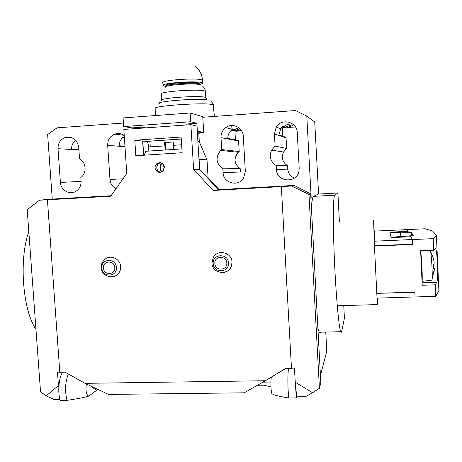 <?xml version="1.0" encoding="UTF-8"?>
<svg xmlns="http://www.w3.org/2000/svg" width="462" height="462" viewBox="0 0 462 462"><rect width="100%" height="100%" fill="white"/><g stroke="black" fill="none" stroke-linecap="round" stroke-linejoin="round"><path stroke-width="0.69" d="M311.417 207.964C311.925 200.675 312.647 196.8 313.588 196.338L318.572 193.965L314.738 122.003L306.797 116.106L311.174 197.488L310.862 197.638M235.447 139.911L234.933 131.156L235.995 131.087M237.572 130.977L241.545 130.7M223.077 172.644L222.851 168.821C215.962 163.456 215.234 157.317 220.669 150.41L221.702 149.572L220.986 137.653C220.871 133.489 222.447 130.145 225.71 127.616C232.369 122.372 243.116 127.558 243.278 136.14L245.328 171.304L243.543 178.153C238.3 187.231 223.198 183.119 223.077 172.644L240.39 171.997L240.188 168.613C234.067 163.854 233.431 158.414 238.277 152.293L239.195 151.553L238.559 140.512L227.801 138.433C227.83 135.008 229.117 132.167 231.658 129.897L233.218 130.301L238.744 127.662M282.825 136.273L282.357 127.882L285.291 127.679M286.902 127.57L295.495 126.975M294.375 178.072C290.407 176.42 288.201 173.446 287.768 169.15L287.578 165.731C282.513 162.306 281.15 157.75 283.501 152.044L286.625 148.493L286.024 137.335L278.921 134.979L280.694 128.858L282.9 126.345L283.916 126.79C285.372 125.254 287.352 124.359 289.853 124.099M52.252 199.07L47.644 134.563L57.028 127.847L123.418 123.025M202.789 117.261L295.495 110.534L306.797 116.106M310.845 197.326L311.174 197.488M199.572 132.721L199.596 133.166L198.81 133.223L199.336 141.817L207.005 159.817L208.096 177.743L219.127 189.645M124.243 135.458C121.269 133.454 118.099 133.01 114.743 134.13C109.985 136.215 107.629 139.951 107.675 145.339L109.973 179.447C110.406 183.645 112.416 186.735 116.014 188.721M78.736 147.303C77.183 139.611 72.736 136.33 65.396 137.457C60.435 139.374 57.975 143.128 58.01 148.706L60.401 182.426C60.678 189.986 69.346 195.195 75.601 191.522C79.377 189.247 81.208 185.805 81.087 181.185L80.827 177.483C87.052 173.238 86.302 162.283 79.539 158.847L78.736 147.303M274.422 134.026L276.259 127.067C281.589 117.775 297.158 121.737 297.239 132.478L299.18 168.064L299.012 170.773C297.21 183.772 276.524 182.473 276.409 169.439L276.189 165.569C270.478 161.706 268.936 156.554 271.581 150.11L275.098 146.09L274.422 134.026L286.036 137.82M262.901 382.161L270.905 382.045M207.005 159.817L199.11 159.482L199.723 169.444M207.455 177.789L208.096 177.743M132.045 128.852L131.982 127.899L141.869 127.194L141.932 128.147M142.775 141.083L143.694 155.226M196.893 123.267L190.69 121.749L190.153 112.988L202.754 116.661L203.713 132.438L197.378 131.162L196.893 123.267L186.763 123.989L186.821 124.954M198.972 159.159L199.11 159.482M161.642 163.034L160.129 167.902L161.712 171.956M190.153 112.988L123.083 117.931L123.654 126.559L190.69 121.749M131.982 127.899L123.654 126.559M141.869 127.194L145.842 127.87M124.388 137.63L122.823 137.451C120.42 139.657 119.219 142.429 119.219 145.767L124.954 146.24M76.201 140.864L75.052 140.766C72.707 142.943 71.541 145.686 71.552 148.989L78.881 149.422M222.851 168.821L240.188 168.613M221.702 149.572L239.195 151.553M276.189 165.569L287.578 165.731M275.098 146.09L286.625 148.493M317.908 328.574L319.282 332.397L319.9 332.842L320.564 332.195M339.403 221.795L337.907 192.983L334.725 195.201C333.125 195.773 332.854 223.972 334.413 259.736C335.955 295.484 338.883 327.789 340.713 331.699C341.147 332.704 341.51 332.467 341.811 330.988L344.415 318.226L343.757 305.59M320.432 375.41L326.784 351.241L325.762 332.068M288.565 368.335C287.543 373.654 287.664 389.414 288.819 398.013C281.352 396.748 276.305 395.651 273.677 394.71L272.695 394.161M288.819 398.013L296.327 397.932L296.708 396.812L295.247 382.224L312.624 392.735L305.365 396.719L296.708 396.812M270.957 386.942L264.027 385.175L257.455 385.262M97.857 389.374L89.172 395.865M62.67 372.181C58.836 377.292 57.49 392.284 60.216 400.438L67.002 400.369C77.616 398.77 84.708 397.412 88.277 396.286M318.405 194.04L337.907 192.983M28.817 231.705C18.803 259.067 22.632 310.175 35.961 329.366M144.138 155.197L145.796 151.276L181.872 148.897M149.896 141.147L150.266 146.87M165.846 149.954L165.373 142.51M173.799 149.428L173.325 141.973M197.898 141.609L199.336 141.817M203.713 132.438L197.892 132.842L199.596 133.166M197.366 132.946L198.81 133.223M163.525 164.616L162.947 167.891L163.565 170.368M231.739 125.531L232.109 129.296M295.42 383.951L296.327 397.932M271.506 377.021C270.455 379.181 270.859 392.648 272.014 393.78L272.262 393.919M96.165 390.286L91.124 386.203M86.319 383.939C85.499 390.864 86.284 394.894 88.681 396.038M68.318 373.977C65.2 382.23 64.761 391.025 67.002 400.369M234.933 131.156L231.289 130.226M239.876 128.632L234.95 130.746L233.218 130.301M234.95 130.746L237.098 131.3L240.667 129.487M231.352 130.163L237.098 131.3M282.357 127.882L281.641 127.581M293.942 125.029L291.51 124.931L285.042 127.287L282.582 126.652L283.916 126.79M285.042 127.287L286.434 127.899L292.712 125.537M282.115 127.073L286.434 127.899M200.525 84.459L202.697 83.183L202.298 82.86C198.579 80.4 160.528 83.01 163.022 85.539L165.332 86.365M165.402 87.208C163.213 85.008 196.829 82.71 200.185 84.835M166.487 85.557C162.168 83.478 195.617 80.965 199.087 83.12M111.059 195.749L49.134 199.249L39.478 200.202L47.43 199.798L59.8 372.233L65.044 372.141L85.043 383.339L265.396 380.74L285.678 368.387L291.476 368.289L281.341 186.613L213.144 190.46L193.63 169.392L190.87 124.665L123.845 129.435L126.761 173.487L110.718 196.229L47.43 199.798M310.655 193.769L308.974 194.462L319.427 388.247L320.824 382.721L310.655 193.769L294.144 185.412L218.48 189.686L199.596 169.311L196.945 126.062L190.87 124.665M148.828 151.074L148.568 146.985C148.296 143.901 147.73 142.042 146.864 141.401L142.619 141.095L143.538 155.238M161.608 172.003C159.471 169.005 159.448 166.002 161.533 162.988M160.649 162.699L158.766 163.49L157.761 164.46L156.965 166.025L156.762 167.787C157.08 170.23 158.402 171.731 160.724 172.297M164.437 167.209C163.317 163.017 160.834 161.769 156.976 163.461L155.417 165.356L154.961 167.798C156.156 172.089 158.709 173.29 162.607 171.396L164.437 167.209M134.8 140.223L135.816 155.74L182.115 152.726L181.133 137.047L134.8 140.223L142.619 141.095M85.043 383.339L108.599 394.427L244.19 392.821L265.396 380.74M59.91 399.382L53.898 399.445L46.217 395.847L58.426 385.545L58.813 387.179M295.247 382.224L294.456 368.052L291.476 368.289M308.974 194.462L291.609 185.99L281.341 186.613M319.427 388.247L312.624 392.735M218.48 189.686L213.144 190.46M294.144 185.412L291.609 185.99M199.596 169.311L193.63 169.392M148.568 146.985L164.917 145.888L164.437 142.573L173.469 141.961L174.197 149.405M164.917 145.888L165.182 150M46.217 395.847L40.529 391.77L27.212 209.771L39.478 200.202M58.426 385.545L57.461 372.095L59.8 372.233M101.166 267.7C101.068 264.593 102.171 261.954 104.481 259.8C109.754 254.031 120.438 258.506 120.634 266.609C120.773 269.34 119.987 271.714 118.272 273.735C116.291 275.889 113.843 276.911 110.932 276.807M211.942 263.074L213.121 257.877C216.996 248.822 231.895 252.113 232.016 262.104L231.364 266.331C229.395 270.657 226.039 272.724 221.304 272.534M374.59 246.079L374.578 245.767M374.249 238.64L373.55 220.155L374.324 233.16M374.982 245.749L375 246.061M377.466 298.111L377.633 304.568L377.229 298.117M374.901 246.061L374.884 245.749L374.901 246.061M374.688 245.761L374.705 246.073L374.688 245.761M376.807 293.347L414.847 292.348L415.072 296.968L414.847 292.105L376.801 293.347L374.451 246.084L412.601 244.456L412.375 239.559L410.914 236.711L391.1 237.589L391.031 237.26L413.236 235.632L411.567 232.617L400.733 232.767L400.571 232.357L389.963 232.513L389.893 232.19L391.106 237.612L410.926 236.735L412.358 239.535L374.208 241.199L374.353 231.115L407.282 229.608L408.171 231.341L389.888 232.172L408.177 231.358L407.276 229.608M415.072 296.968L435.81 296.315L438.9 290.558L436.394 235.297L433.177 238.652L412.375 239.559L412.578 244.138L374.439 245.772L374.208 241.199M415.061 296.922L377.038 298.123L376.813 293.589M375.069 246.055L375.052 245.744L375.069 246.055M374.468 245.767L374.451 246.084M390.511 245.085L390.529 245.397M391.481 245.357L391.47 245.045M390.586 245.397L390.575 245.079M400.571 232.357L400.773 236.55M436.394 235.297L432.576 231.029L425.196 228.771L407.276 229.591M375.092 246.055L375.08 245.744M435.81 296.315L435.285 284.817L422.222 285.262L420.616 250.756L433.708 250.219L435.21 248.406L435.585 248.475C437.433 250.785 438.363 280.168 436.757 282.322L422.106 282.831M433.708 250.219L433.177 238.652M435.285 284.817L436.757 282.322M391.406 245.045L391.424 245.357M411.567 232.617L411.711 235.741M400.733 232.767L400.912 236.538M434.043 272.268L434.442 268.618L433.691 268.953L433.483 264.38L434.078 263.975L434.153 262.202L433.258 258.004L430.509 251.328C431.45 254.025 432.634 274.509 432.109 279.152L431.912 280.157M421.968 267.544L421.356 266.609M433.685 267.296L433.985 268.532M421.35 266.499L421.962 267.394L421.344 266.435M421.35 266.545L421.968 267.51M422.002 268.353L421.431 268.26M421.425 268.122L421.985 267.966M421.217 263.611L421.748 263.479M421.292 265.234L421.783 264.091M422.043 281.37L422.049 281.341C422.713 279.862 421.615 256.37 420.651 251.513M430.209 250.872L430.509 251.328M107.675 145.339L124.988 146.737M109.973 179.447L122.99 178.834M58.01 148.706L78.915 149.907M60.401 182.426L81.098 181.41M220.986 137.653L238.577 140.991M276.409 169.439L287.768 169.15M313.588 196.338L334.725 195.201M285.897 368.381L277.743 373.221M163.011 85.331L162.843 82.756C160.343 80.145 198.406 77.524 202.125 80.065L202.523 80.4C202.09 74.804 199.792 70.137 195.622 66.395M170.472 84.067L174.128 84.136M191.539 83.2L195.155 82.733M202.541 80.625L202.697 83.183M213.311 105.342L212.774 104.787C207.842 102.073 151.392 105.804 155.168 108.57L155.371 115.552M160.043 103.927C150.144 101.611 202.91 97.546 208.177 100.26M205.856 97.921L205.411 97.436C201.386 95.155 158.916 98.002 161.688 100.352M161.677 100.162L161.29 94.069C158.501 91.516 200.993 88.64 205.03 91.124L205.475 91.667M200.208 84.841L200.502 84.344L200.138 84.055C196.783 81.907 163.161 84.211 165.356 86.429L165.39 87.029M146.725 141.36L181.254 139.01M173.937 145.287L181.618 144.773M116.418 267.469C116.101 257.715 100.814 258.373 101.842 268.058C102.142 277.76 117.412 277.188 116.418 267.469M114.79 267.544C115.564 275.121 103.655 275.577 103.419 268C102.622 260.441 114.541 259.939 114.79 267.544M228.511 262.947C228.274 252.945 212.208 253.638 213.201 263.565C213.421 273.521 229.464 272.915 228.511 262.947M226.813 263.028C227.552 270.796 215.038 271.275 214.865 263.507C214.097 255.757 226.628 255.226 226.813 263.028M434.286 268.532L433.697 268.526M124.001 135.297L114.743 134.13M72.904 138.173L65.396 137.457M225.71 127.616L233.766 129.735M220.669 150.41L238.277 152.293M276.259 127.067L280.694 128.858M271.581 150.11L283.501 152.044M319.173 332.23L340.713 331.699M231.959 129.262L231.733 125.508M272.014 393.78L273.677 394.71M235.747 130.255L237.832 130.804M211.186 101.542C212.751 103.159 213.456 104.348 213.288 105.117L214.362 116.424M206.832 99.838L205.838 97.73L205.145 89.744L204.192 87.809L202.703 86.261M199.948 83.524L200.537 84.956M158.766 163.49L156.976 163.461M146.864 141.401L181.26 139.056M101.172 267.793C101.34 275.947 112.757 279.908 118.272 273.735M211.948 263.19C212.029 273.406 227.812 275.981 231.364 266.331M377.633 304.568L337.266 305.786M435.14 248.492L435.585 248.475M434.153 262.202L433.258 258.004M432.109 279.152L434.442 268.618M431.947 280.157L422.049 281.341"/></g></svg>
